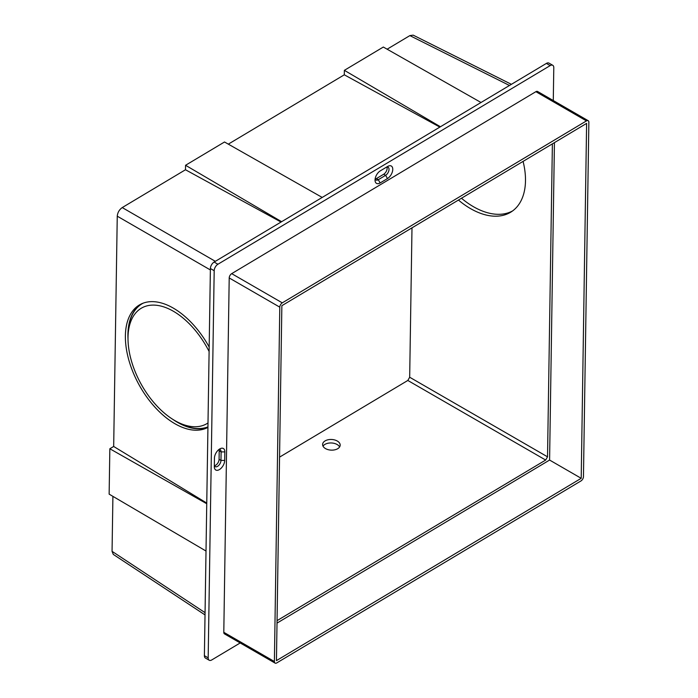 <?xml version="1.0" encoding="UTF-8"?>
<svg xmlns="http://www.w3.org/2000/svg" width="698" height="698" viewBox="0 0 698 698"><rect width="100%" height="100%" fill="white"/><g stroke="black" fill="none" stroke-linecap="round" stroke-linejoin="round"><path stroke-width="1.05" d="M214.338 465.339A4.834 2.696 120 0 0 215.193 466.63A4.834 2.696 120 0 0 218.84 465.287A4.834 2.696 120 0 0 220.969 460.436L221.1 451.894A4.834 2.696 120 0 0 220.167 449.713A4.834 2.696 120 0 0 218.867 449.556M214.452 465.714A4.834 2.696 120 0 0 219.076 459.336L219.207 450.795A4.834 2.696 120 0 0 219.006 449.529M240.182 642.954L211.782 659.933A5.279 2.94 -60 0 1 209.208 660.229A5.279 2.94 -60 0 1 208.179 657.856L214.19 270.711L210.395 268.521A5.279 2.94 -60 0 1 214.12 262.055L546.394 63.405A5.279 2.94 -60 0 1 548.968 63.108L552.764 65.298A5.279 2.94 -60 0 1 553.793 67.671L553.278 100.547M214.19 270.711A5.279 2.94 -60 0 1 217.916 264.245L550.19 65.595A5.279 2.94 -60 0 1 552.764 65.298M214.321 466.639A7.477 4.162 120 0 0 214.321 466.936A7.477 4.162 120 0 0 219.547 469.501A7.477 4.162 120 0 0 224.704 460.436L224.835 451.894A7.477 4.162 120 0 0 219.992 448.797A7.477 4.162 120 0 0 214.452 458.097L214.321 466.639M586.46 120.894L535.872 91.682A3.516 1.963 -60 0 1 537.582 91.482L588.178 120.693A3.516 1.963 -60 0 1 588.859 122.272L583.458 476.629A3.516 1.963 120 0 1 580.972 480.939L276.792 662.899A3.516 1.963 -60 0 1 275.073 663.1A3.516 1.963 -60 0 1 274.393 661.512L279.793 307.164A3.516 1.963 -60 0 1 282.28 302.853L586.46 120.894A3.516 1.963 -60 0 1 588.178 120.693M275.073 663.1L224.486 633.889A3.516 1.963 -60 0 1 223.796 632.309L229.206 277.952A3.516 1.963 -60 0 1 231.692 273.642L535.872 91.682M387.477 178.557A7.477 4.162 120 0 0 392.756 169.553A7.477 4.162 120 0 0 387.922 166.307A7.477 4.162 120 0 0 387.66 166.456L380.331 170.836A7.477 4.162 120 0 0 375.044 180.293A7.477 4.162 120 0 0 380.148 182.937L387.477 178.557L385.61 175.329L378.281 179.709A4.834 2.696 -60 0 1 375.925 179.979A4.834 2.696 -60 0 1 375.131 178.941M210.395 268.521L204.392 655.666L208.179 657.856M523.081 161.386A70.341 42.657 57.3 0 1 525.489 180.861A70.341 42.657 57.3 0 1 511.224 211.878A70.341 42.657 57.3 0 1 458.446 200.056M277.054 620.644L545.67 460.052L547.529 456.824L552.388 143.858M411.995 227.845L409.674 377.234L407.815 380.462L279.549 457.138M440.429 126.757L344.367 70.332L344.297 74.808L439.845 127.106M344.367 70.332L383.324 47.045L481.018 102.493M206.756 503.066L113.678 446.467L117.255 216.188C117.604 212.558 119.262 209.688 122.229 207.576L215.333 261.331M461.474 198.241A70.341 42.657 -122.7 0 0 512.664 210.883M323.017 446.153A8.795 5.331 -177.3 0 1 337.335 444.643A8.795 5.331 -177.3 0 1 339.612 446.947M375.184 179.072A4.834 2.696 120 0 0 376.379 178.609L383.717 174.23A4.834 2.696 120 0 0 386.928 167.04M386.544 167.127A4.834 2.696 -60 0 1 388.088 167.223A4.834 2.696 -60 0 1 388.751 171.054A4.834 2.696 -60 0 1 385.61 175.329L383.717 174.23M511.407 84.327L413.181 35.144L409.866 35.607L387.128 49.2M344.297 74.808L228.316 144.146M281.626 221.702L185.555 165.278L224.512 141.991L322.214 197.438M209.208 660.229L205.413 658.04A5.279 2.94 -60 0 1 204.392 655.666M185.555 165.278L185.485 169.754L281.032 222.051M554.43 142.636L549.588 460.052L581.207 478.313L276.443 660.622L281.861 305.689L586.617 123.38L581.207 478.313M207.925 427.403A70.166 39.821 60.9 0 1 154.642 406.838A70.166 39.821 60.9 0 1 125.387 335.79A70.166 39.821 60.9 0 1 139.984 304.625A70.166 39.821 60.9 0 1 209.173 347.019M113.678 446.467L109.839 448.762L206.748 503.747M128.013 339.167A70.166 39.821 60.9 0 1 127.917 334.377A70.166 39.821 60.9 0 1 141.275 303.962M143.177 303.159A69.905 39.673 -119.1 0 0 128.118 333.574L128.031 336.541A66.389 37.675 60.9 0 1 158.847 305.628A66.389 37.675 60.9 0 1 209.103 351.478M207.995 422.953A66.389 37.675 60.9 0 1 174.832 420.58A66.389 37.675 60.9 0 1 128.013 337.413A66.389 37.675 60.9 0 1 128.031 336.541M206.015 551.036L109.141 494.149L109.839 448.762M112.91 496.365L112.055 551.333L205.055 612.661M325.285 448.456A8.795 5.331 -177.3 0 1 322.616 444.39A8.795 5.331 -177.3 0 1 328.077 439.766A8.795 5.331 -177.3 0 1 337.5 441.153A8.795 5.331 -177.3 0 1 340.179 445.219A8.795 5.331 -177.3 0 1 334.708 449.844A8.795 5.331 -177.3 0 1 325.285 448.456M205.02 614.912L113.312 554.43L112.055 551.333M185.485 169.754L122.229 207.576M174.832 420.58L177.397 422.063A69.905 39.673 -119.1 0 0 207.934 426.871M207.934 427.159A70.166 39.821 60.9 0 1 172.589 419.219M277.019 623.105L549.588 460.052M219.207 450.795L221.1 451.894L224.835 451.894M219.076 459.336L220.969 460.436L224.704 460.436M550.19 65.595L546.394 63.405M217.916 264.245L214.12 262.055M547.529 456.824L409.674 377.234M117.255 216.188L210.368 269.943M380.148 182.937L378.281 179.709L376.379 178.609M409.866 35.607L509.479 85.479M545.67 460.052L407.815 380.462M282.28 302.853L231.692 273.642M279.793 307.164L229.206 277.952M274.393 661.512L223.796 632.309"/></g></svg>
